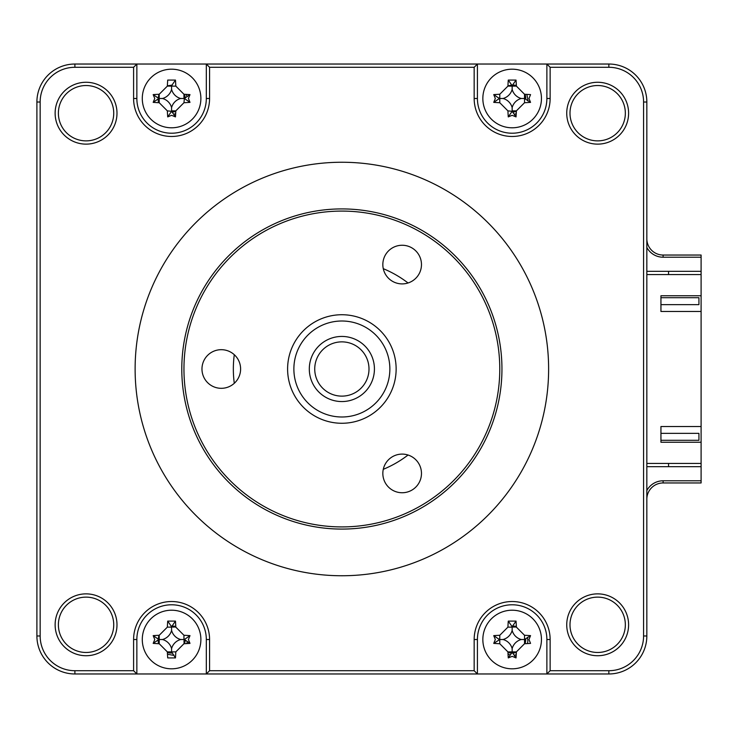 <?xml version="1.0" encoding="UTF-8"?>
<svg xmlns="http://www.w3.org/2000/svg" width="738" height="738" viewBox="0 0 738 738"><rect width="100%" height="100%" fill="white"/><g stroke="black" fill="none" stroke-linecap="round" stroke-linejoin="round"><path stroke-width="1.11" d="M184.482 94.279A13.57 13.57 0 0 1 185.137 97.776A13.57 13.57 0 0 0 184.482 94.279M175.792 111.392A13.57 13.57 0 0 1 172.295 112.038A13.57 13.57 0 0 0 175.792 111.392M173.661 626.101A13.57 13.57 0 0 1 175.792 626.608A13.57 13.57 0 0 0 173.661 626.101M185.137 640.224A13.57 13.57 0 0 1 184.482 643.72A13.57 13.57 0 0 0 185.137 640.224M172.295 653.056A13.57 13.57 0 0 1 171.585 653.075A13.57 13.57 0 0 0 172.295 653.056M514.22 626.101A13.57 13.57 0 0 1 516.36 626.608A13.57 13.57 0 0 0 514.22 626.101M525.696 638.794A13.57 13.57 0 0 1 525.05 643.72A13.57 13.57 0 0 0 525.696 638.794M516.36 652.41A13.57 13.57 0 0 1 512.864 653.056A13.57 13.57 0 0 0 516.36 652.41M514.22 85.082A13.57 13.57 0 0 1 516.36 85.59A13.57 13.57 0 0 0 514.22 85.082M525.05 94.279A13.57 13.57 0 0 1 525.696 99.206A13.57 13.57 0 0 0 525.05 94.279M516.36 111.392A13.57 13.57 0 0 1 512.864 112.038A13.57 13.57 0 0 0 516.36 111.392M511.434 653.056A13.57 13.57 0 0 1 507.938 652.41A13.57 13.57 0 0 0 511.434 653.056M171.585 653.075A13.57 13.57 0 0 1 167.378 652.41A13.57 13.57 0 0 0 171.585 653.075M158.688 643.72A13.57 13.57 0 0 1 158.181 641.58A13.57 13.57 0 0 0 158.688 643.72M158.688 102.702A13.57 13.57 0 0 1 158.181 100.562A13.57 13.57 0 0 0 158.688 102.702M646.839 238.761A16.282 16.282 0 0 0 663.111 255.044L701.1 255.044L701.1 257.211L663.111 257.211A18.45 18.45 0 0 1 646.839 247.451M663.111 482.956L663.111 480.789L701.1 480.789L701.1 482.956L663.111 482.956A16.282 16.282 0 0 0 646.839 499.239M663.111 480.789A18.45 18.45 0 0 0 646.839 490.549M701.1 480.789L701.1 466.674L646.839 466.674M701.1 466.674L701.1 463.418L646.839 463.418M646.839 274.582L701.1 274.582L701.1 257.211M668.545 271.326L668.545 274.582M668.545 463.418L668.545 466.674M646.839 271.326L701.1 271.326M408.04 455.023A108.532 108.532 0 0 1 383.28 469.322M234.287 383.299A108.532 108.532 0 0 1 234.287 354.701M383.28 268.678A108.532 108.532 0 0 1 408.04 282.977M512.154 668.812A29.299 29.299 0 0 0 541.452 639.514A29.299 29.299 0 0 0 512.154 610.206A29.299 29.299 0 0 0 482.846 639.514A29.299 29.299 0 0 0 512.154 668.812M528.971 639.514L530.557 643.388A74.141 20.433 180 0 1 524.524 643.739L516.388 651.885A74.141 20.433 90 0 1 516.028 657.918L512.154 656.331L508.27 657.918A74.141 20.433 -90 0 1 507.919 651.885L499.774 643.739A74.141 20.433 180 0 1 493.74 643.388L495.327 639.514L493.74 635.63A74.141 20.433 0 0 1 499.774 635.28L507.919 627.134A74.141 20.433 -90 0 1 508.27 621.101L516.028 621.101A74.141 20.433 90 0 1 516.388 627.134L524.524 635.28A74.141 20.433 0 0 1 530.557 635.63L528.971 639.514M516.028 657.918L512.154 652.318L508.27 657.918M58.385 624.8A27.675 27.675 0 0 0 86.06 652.475A27.675 27.675 0 0 0 113.735 624.8A27.675 27.675 0 0 0 86.06 597.125A27.675 27.675 0 0 0 58.385 624.8M55.129 624.8A30.931 30.931 0 0 0 86.06 655.731A30.931 30.931 0 0 0 116.991 624.8A30.931 30.931 0 0 0 86.06 593.869A30.931 30.931 0 0 0 55.129 624.8M566.738 624.8A30.931 30.931 0 0 0 597.669 655.731A30.931 30.931 0 0 0 628.601 624.8A30.931 30.931 0 0 0 597.669 593.869A30.931 30.931 0 0 0 566.738 624.8M569.994 624.8A27.675 27.675 0 0 0 597.669 652.475A27.675 27.675 0 0 0 625.344 624.8A27.675 27.675 0 0 0 597.669 597.125A27.675 27.675 0 0 0 569.994 624.8M142.286 639.514A29.299 29.299 0 0 0 171.585 668.812A29.299 29.299 0 0 0 200.884 639.514A29.299 29.299 0 0 0 171.585 610.206A29.299 29.299 0 0 0 142.286 639.514M188.411 639.514L189.989 643.388A74.141 20.433 180 0 1 183.956 643.739L175.819 651.885A74.141 20.433 90 0 1 175.469 657.918L167.701 657.918A74.141 20.433 -90 0 1 167.351 651.885L159.214 643.739A74.141 20.433 180 0 1 153.181 643.388L154.759 639.514L153.181 635.63A74.141 20.433 0 0 1 159.214 635.28L167.351 627.134A74.141 20.433 -90 0 1 167.701 621.101L175.469 621.101A74.141 20.433 90 0 1 175.819 627.134L183.956 635.28A74.141 20.433 0 0 1 189.989 635.63L188.411 639.514M58.385 113.2A27.675 27.675 0 0 0 86.06 140.875A27.675 27.675 0 0 0 113.735 113.2A27.675 27.675 0 0 0 86.06 85.525A27.675 27.675 0 0 0 58.385 113.2M55.129 113.2A30.931 30.931 0 0 0 86.06 144.131A30.931 30.931 0 0 0 116.991 113.2A30.931 30.931 0 0 0 86.06 82.269A30.931 30.931 0 0 0 55.129 113.2M142.286 98.486A29.299 29.299 0 0 0 171.585 127.794A29.299 29.299 0 0 0 200.884 98.486A29.299 29.299 0 0 0 171.585 69.188A29.299 29.299 0 0 0 142.286 98.486M188.411 98.486L189.989 102.37A74.141 20.433 180 0 1 183.956 102.72L175.819 110.866A74.141 20.433 90 0 1 175.469 116.899L171.585 115.312L167.701 116.899A74.141 20.433 -90 0 1 167.351 110.866L159.214 102.72A74.141 20.433 180 0 1 153.181 102.37L154.759 98.486L153.181 94.612A74.141 20.433 0 0 1 159.214 94.261L167.351 86.115A74.141 20.433 -90 0 1 167.701 80.082L175.469 80.082A74.141 20.433 90 0 1 175.819 86.115L183.956 94.261A74.141 20.433 0 0 1 189.989 94.612L188.411 98.486M175.469 116.899L171.585 111.3L167.701 116.899M482.846 98.486A29.299 29.299 0 0 0 512.154 127.794A29.299 29.299 0 0 0 541.452 98.486A29.299 29.299 0 0 0 512.154 69.188A29.299 29.299 0 0 0 482.846 98.486M528.971 98.486L530.557 102.37A74.141 20.433 180 0 1 524.524 102.72L516.388 110.866A74.141 20.433 90 0 1 516.028 116.899L512.154 115.312L508.27 116.899A74.141 20.433 -90 0 1 507.919 110.866L499.774 102.72A74.141 20.433 180 0 1 493.74 102.37L495.327 98.486L493.74 94.612A74.141 20.433 0 0 1 499.774 94.261L507.919 86.115A74.141 20.433 -90 0 1 508.27 80.082L516.028 80.082A74.141 20.433 90 0 1 516.388 86.115L524.524 94.261A74.141 20.433 0 0 1 530.557 94.612L528.971 98.486M516.028 116.899L512.154 111.3L508.27 116.899M569.994 113.2A27.675 27.675 0 0 0 597.669 140.875A27.675 27.675 0 0 0 625.344 113.2A27.675 27.675 0 0 0 597.669 85.525A27.675 27.675 0 0 0 569.994 113.2M566.738 113.2A30.931 30.931 0 0 0 597.669 144.131A30.931 30.931 0 0 0 628.601 113.2A30.931 30.931 0 0 0 597.669 82.269A30.931 30.931 0 0 0 566.738 113.2M548.62 369A206.751 206.751 0 0 0 341.869 162.249A206.751 206.751 0 0 0 135.119 369A206.751 206.751 0 0 0 341.869 575.751A206.751 206.751 0 0 0 548.62 369M660.944 433.354L698.932 433.354L698.932 440.3L660.944 440.3M660.944 297.7L698.932 297.7L698.932 304.646L660.944 304.646M701.1 442.256L701.1 426.518L660.944 426.518L660.944 442.256L701.1 442.256L701.1 463.418M701.1 311.482L701.1 295.744L660.944 295.744L660.944 311.482L701.1 311.482L701.1 426.518M701.1 274.582L701.1 295.744M158.19 640.077L158.449 643.702M167.471 654.219L172.932 655.243A15.793 15.793 0 0 0 173.956 655.123M186.843 643.591A15.793 15.793 0 0 0 187.194 641.885M175.782 626.377L172.157 626.119M158.919 635.289L158.246 638.988M498.814 638.988L498.759 640.077M508.039 654.219L509.995 654.818M514.524 655.123A15.793 15.793 0 0 0 516.231 654.763M527.402 643.591A15.793 15.793 0 0 0 527.882 640.852L527.458 637.355M516.351 626.377L512.716 626.119M158.19 99.058L158.449 102.683M173.956 114.104A15.793 15.793 0 0 0 175.672 113.744M186.889 96.337L186.29 94.381M172.157 85.101L167.369 85.829M158.919 94.27L158.246 97.969M498.814 97.969L498.759 99.058M514.524 114.104A15.793 15.793 0 0 0 516.231 113.744M527.762 100.866A15.793 15.793 0 0 0 527.882 99.833L526.858 94.381M516.351 85.359L512.716 85.101M511.637 85.156L507.928 85.829M608.85 64.031A37.989 37.989 0 0 1 646.839 102.019L646.839 635.981A37.989 37.989 0 0 1 608.85 673.969L546.876 673.969L550.133 670.713L550.133 639.514A37.989 37.989 0 0 0 512.154 601.525A37.989 37.989 0 0 0 474.165 639.514L474.165 670.713L477.421 673.969L206.317 673.969L206.317 639.514A34.732 34.732 0 0 0 171.585 604.782A34.732 34.732 0 0 0 136.853 639.514L136.853 673.969L206.317 673.969L209.574 670.713L209.574 639.514A37.989 37.989 0 0 0 171.585 601.525A37.989 37.989 0 0 0 133.596 639.514L133.596 670.713L136.853 673.969L74.889 673.969A37.989 37.989 0 0 1 36.9 635.981L36.9 102.019A37.989 37.989 0 0 1 74.889 64.031L477.421 64.031L477.421 98.486A34.732 34.732 0 0 0 512.154 133.218A34.732 34.732 0 0 0 546.876 98.486L546.876 64.031L477.421 64.031L474.165 67.287L474.165 98.486A37.989 37.989 0 0 0 512.154 136.475A37.989 37.989 0 0 0 550.133 98.486L550.133 67.287L546.876 64.031L608.85 64.031L608.85 67.287A34.732 34.732 0 0 1 643.582 102.019L643.582 635.981A34.732 34.732 0 0 1 608.85 670.713L550.133 670.713M516.028 80.082L512.154 85.682L508.27 80.082M503.03 98.486A12.795 12.795 0 0 1 512.154 107.61A12.795 12.795 0 0 1 521.268 98.486A12.795 12.795 0 0 1 512.154 89.372A12.795 12.795 0 0 1 503.03 98.486L499.34 98.486L493.74 94.612M512.154 89.372L512.154 86.115L507.919 86.115M512.154 86.115L516.388 86.115M521.268 98.486L524.524 98.486L524.524 94.261M524.524 102.72L524.524 98.486L530.557 102.37M512.154 107.61L512.154 110.866L516.388 110.866M512.154 111.3L507.919 110.866M499.34 98.486L493.74 102.37M171.585 89.372A12.795 12.795 0 0 1 162.471 98.486A12.795 12.795 0 0 1 171.585 107.61A12.795 12.795 0 0 1 180.699 98.486A12.795 12.795 0 0 1 171.585 89.372L171.585 85.682L175.469 80.082M180.699 98.486L183.956 98.486L183.956 94.261M189.989 102.37L184.389 98.486L189.989 94.612M184.389 98.486L183.956 102.72M171.585 107.61L171.585 110.866L175.819 110.866M171.585 111.3L167.351 110.866M162.471 98.486L159.214 98.486L159.214 102.72M159.214 98.486L159.214 94.261M175.819 86.115L167.351 86.115M153.181 94.612L158.781 98.486L153.181 102.37M133.596 670.713L74.889 670.713A34.732 34.732 0 0 1 40.156 635.981L40.156 102.019A34.732 34.732 0 0 1 74.889 67.287L133.596 67.287L136.853 64.031L136.853 98.486A34.732 34.732 0 0 0 171.585 133.218A34.732 34.732 0 0 0 206.317 98.486L206.317 64.031L209.574 67.287L474.165 67.287M175.469 621.101L171.585 626.7L167.701 621.101M171.585 626.7L175.819 627.134M175.469 657.918L171.585 651.885L167.351 651.885M189.989 643.388L184.389 639.514L189.989 635.63M184.389 639.514L183.956 643.739M171.585 630.39A12.795 12.795 0 0 1 162.471 639.514A12.795 12.795 0 0 1 171.585 648.628A12.795 12.795 0 0 1 180.699 639.514A12.795 12.795 0 0 1 171.585 630.39L171.585 627.134L167.351 627.134M180.699 639.514L183.956 639.514L183.956 635.28M171.585 648.628L171.585 651.885L175.819 651.885M162.471 639.514L159.214 639.514L159.214 643.739M159.214 639.514L159.214 635.28M153.181 635.63L158.781 639.514L153.181 643.388M477.421 639.514L477.421 673.969L546.876 673.969L546.876 639.514A34.732 34.732 0 0 0 512.154 604.782A34.732 34.732 0 0 0 477.421 639.514L474.165 639.514M474.165 670.713L209.574 670.713M133.596 67.287L133.596 98.486A37.989 37.989 0 0 0 171.585 136.475A37.989 37.989 0 0 0 209.574 98.486L209.574 67.287M550.133 67.287L608.85 67.287M530.557 635.63L524.524 639.514L524.524 643.739M516.028 621.101L512.154 626.7L508.27 621.101M512.154 626.7L516.388 627.134M503.03 639.514A12.795 12.795 0 0 1 512.154 648.628A12.795 12.795 0 0 1 521.268 639.514A12.795 12.795 0 0 1 512.154 630.39A12.795 12.795 0 0 1 503.03 639.514L499.774 639.514L499.774 635.28M512.154 630.39L512.154 627.134L507.919 627.134M521.268 639.514L524.524 639.514L524.524 635.28M512.154 648.628L512.154 651.885L516.388 651.885M512.154 651.885L507.919 651.885M493.74 643.388L499.774 639.514L499.774 643.739M499.34 639.514L493.74 635.63M512.154 626.977A12.537 12.537 0 0 1 514.165 627.134M524.681 639.514A12.537 12.537 0 0 1 524.524 641.525M514.165 651.885A12.537 12.537 0 0 1 510.133 651.885M510.133 86.115A12.537 12.537 0 0 1 514.165 86.115M524.524 96.475A12.537 12.537 0 0 1 524.681 98.486M514.165 110.866A12.537 12.537 0 0 1 512.154 111.023M171.585 626.977A12.537 12.537 0 0 1 173.596 627.134M184.122 639.514A12.537 12.537 0 0 1 183.956 641.525M171.585 652.041A12.537 12.537 0 0 1 169.574 651.885M159.214 641.525A12.537 12.537 0 0 1 159.214 637.494M183.956 96.475A12.537 12.537 0 0 1 184.122 98.486M173.596 110.866A12.537 12.537 0 0 1 171.585 111.023M159.214 100.506A12.537 12.537 0 0 1 159.214 96.475M169.574 86.115A12.537 12.537 0 0 1 171.585 85.959M317.294 410.227A47.998 47.998 0 0 0 383.096 393.575A47.998 47.998 0 0 0 366.445 327.773A47.998 47.998 0 0 0 300.643 344.425A47.998 47.998 0 0 0 317.294 410.227M369.655 322.386A54.261 54.261 0 0 1 388.483 396.786A54.261 54.261 0 0 1 314.084 415.614A54.261 54.261 0 0 1 295.255 341.214A54.261 54.261 0 0 1 369.655 322.386M358.539 341.03A32.555 32.555 0 0 1 369.83 385.67A32.555 32.555 0 0 1 325.2 396.97A32.555 32.555 0 0 1 313.899 352.33A32.555 32.555 0 0 1 358.539 341.03M327.976 392.302A27.131 27.131 0 0 0 365.172 382.893A27.131 27.131 0 0 0 355.762 345.698A27.131 27.131 0 0 0 318.558 355.107A27.131 27.131 0 0 0 327.976 392.302M341.869 211.086A157.914 157.914 0 0 0 183.956 369A157.914 157.914 0 0 0 341.869 526.914A157.914 157.914 0 0 0 499.774 369A157.914 157.914 0 0 0 341.869 211.086M341.869 529.081A160.081 160.081 0 0 1 181.788 369A160.081 160.081 0 0 1 341.869 208.919A160.081 160.081 0 0 1 501.951 369A160.081 160.081 0 0 1 341.869 529.081M402.155 245.256A19.317 19.317 0 0 1 421.472 264.582A19.317 19.317 0 0 1 402.155 283.899A19.317 19.317 0 0 1 382.837 264.582A19.317 19.317 0 0 1 402.155 245.256M402.155 454.101A19.317 19.317 0 0 1 421.472 473.418A19.317 19.317 0 0 1 402.155 492.744A19.317 19.317 0 0 1 382.837 473.418A19.317 19.317 0 0 1 402.155 454.101M221.289 349.683A19.317 19.317 0 0 1 240.606 369A19.317 19.317 0 0 1 221.289 388.317A19.317 19.317 0 0 1 201.972 369A19.317 19.317 0 0 1 221.289 349.683M663.111 255.044L663.111 257.211M499.774 102.72L499.774 94.261M608.85 673.969L608.85 670.713M550.133 639.514L546.876 639.514M209.574 639.514L206.317 639.514M133.596 639.514L136.853 639.514M74.889 670.713L74.889 673.969M40.156 635.981L36.9 635.981M40.156 102.019L36.9 102.019M74.889 67.287L74.889 64.031M133.596 98.486L136.853 98.486M209.574 98.486L206.317 98.486M474.165 98.486L477.421 98.486M550.133 98.486L546.876 98.486M646.839 102.019L643.582 102.019M646.839 635.981L643.582 635.981"/></g></svg>

